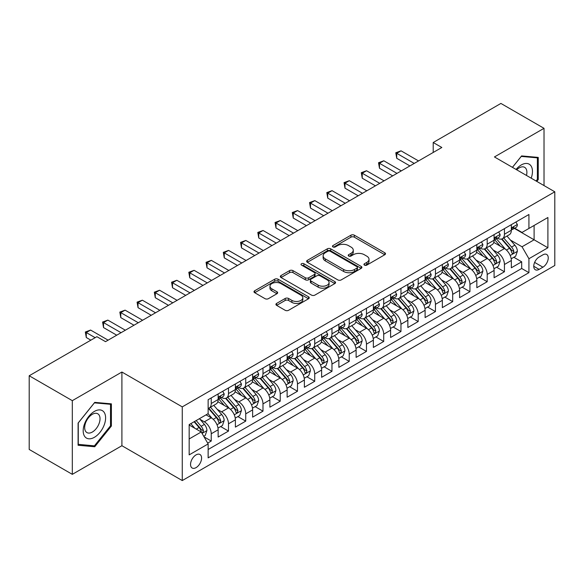 <?xml version="1.0" encoding="UTF-8"?>
<svg xmlns="http://www.w3.org/2000/svg" width="584" height="584" viewBox="0 0 584 584"><rect width="100%" height="100%" fill="white"/><g stroke="black" fill="none" stroke-linecap="round" stroke-linejoin="round"><path stroke-width="0.88" d="M364.445 265.121A1.679 0.971 0 0 0 366.81 265.121L384.798 254.733A2.394 1.38 0 0 0 385.498 253.755A2.394 1.38 0 0 0 384.798 252.777L354.327 235.184A2.394 1.38 0 0 0 350.94 235.184L332.953 245.572A1.679 0.971 0 0 0 332.464 246.258A1.679 0.971 0 0 0 332.953 246.937A1.679 0.971 0 0 0 335.326 246.937L337.654 245.594A7.658 4.424 0 0 1 348.487 245.594L351.028 247.061A7.658 4.424 0 0 1 353.269 250.186A7.658 4.424 0 0 1 351.028 253.317L348.699 254.661A1.679 0.971 0 0 0 348.21 255.347A1.679 0.971 0 0 0 348.699 256.026A1.679 0.971 0 0 0 351.072 256.026L353.393 254.682A7.658 4.424 0 0 1 364.233 254.682L366.767 256.15A7.658 4.424 0 0 1 369.015 259.281A7.658 4.424 0 0 1 366.767 262.406L364.445 263.749A1.679 0.971 0 0 0 363.949 264.435A1.679 0.971 0 0 0 364.445 265.121L364.445 263.749M196.063 467.623A7.804 4.504 120 0 0 201.166 460.747A7.804 4.504 120 0 0 199.969 454.491A7.804 4.504 120 0 0 196.063 454.878A7.804 4.504 120 0 0 190.968 461.754A7.804 4.504 120 0 0 192.158 468.01A7.804 4.504 120 0 0 196.063 467.623M276.626 303.41A2.394 1.38 0 0 0 275.925 304.388A2.394 1.38 0 0 0 276.626 305.359L285.174 310.301A2.394 1.38 0 0 0 288.562 310.301L308.534 298.767A2.394 1.38 0 0 0 309.235 297.789A2.394 1.38 0 0 0 308.534 296.811L278.064 279.218A2.394 1.38 0 0 0 274.677 279.218L254.697 290.752A2.394 1.38 0 0 0 253.996 291.73A2.394 1.38 0 0 0 254.697 292.708L265.026 298.665A2.394 1.38 0 0 0 268.414 298.665L276.962 293.73A2.394 1.38 0 0 0 277.663 292.752A2.394 1.38 0 0 0 276.962 291.774L271.837 288.817A6.402 3.701 0 0 1 269.969 286.204A6.402 3.701 0 0 1 273.918 282.787A6.402 3.701 0 0 1 280.897 283.59L300.957 295.175A6.402 3.701 0 0 1 302.833 297.789A6.402 3.701 0 0 1 298.884 301.205A6.402 3.701 0 0 1 291.905 300.402L288.562 298.475A2.394 1.38 0 0 0 285.174 298.475L276.626 303.41L276.626 305.359M121.903 372.03L72.314 400.661L29.2 375.767L29.2 449.454L72.314 474.347L121.903 445.716L182.266 480.566L182.266 406.88L121.903 372.03L121.903 445.716M544.018 185.581L544.018 128.327L494.436 156.95L554.8 191.8L182.266 406.88M544.018 128.327L500.904 103.434L433.211 142.511L433.211 152.468M29.2 375.767L96.893 336.683L105.514 341.662L441.832 147.489L433.211 142.511M337.822 279.904A2.394 1.38 0 0 0 341.209 279.904L361.182 268.37A2.394 1.38 0 0 0 361.883 267.392A2.394 1.38 0 0 0 361.182 266.413L330.712 248.821A2.394 1.38 0 0 0 327.325 248.821L307.352 260.354A2.394 1.38 0 0 0 306.651 261.333A2.394 1.38 0 0 0 307.352 262.311L337.822 279.904M302.176 265.479A1.679 0.971 0 0 1 303.877 265.72L303.877 263.727L334.858 281.612A2.394 1.38 0 0 1 335.559 282.59A2.394 1.38 0 0 1 334.858 283.568L314.886 295.103A2.394 1.38 0 0 1 311.498 295.103L281.028 277.51L281.028 275.553A2.394 1.38 0 0 0 280.32 276.531A2.394 1.38 0 0 0 281.028 277.51M281.028 275.553L289.576 270.618A2.394 1.38 0 0 1 292.956 270.618L305.315 277.75A2.394 1.38 0 0 0 308.702 277.75L314.374 274.48A2.394 1.38 0 0 0 315.075 273.502A2.394 1.38 0 0 0 314.374 272.524L301.512 265.092A1.679 0.971 0 0 1 301.016 264.413A1.679 0.971 0 0 1 302.052 263.515A1.679 0.971 0 0 1 303.877 263.727M207.663 443.103L211.24 441.037L204.086 436.905M200.013 419.319L204.342 421.823A9.753 5.636 60 0 1 211.24 433.766L218.139 429.787L218.139 437.058L228.49 431.08L220.642 426.546M217.263 409.362L221.591 411.866A9.753 5.636 60 0 1 228.49 423.809L235.388 419.83L235.388 427.101L245.733 421.122L237.885 416.589M234.505 399.405L238.834 401.901A9.753 5.636 60 0 1 245.733 413.852L252.631 409.873L252.631 417.137L262.983 411.165L255.135 406.632M251.755 389.448L256.084 391.944A9.753 5.636 60 0 1 262.983 403.894L269.881 399.916L269.881 407.179L280.232 401.208L272.385 396.675M268.998 379.49L273.327 381.987A9.753 5.636 60 0 1 280.232 393.937L287.131 389.959L287.131 397.222L297.475 391.251L289.627 386.717M286.248 369.533L290.577 372.03A9.753 5.636 60 0 1 297.475 383.98L304.373 380.001L304.373 387.265L314.725 381.294L306.877 376.76M303.49 359.576L307.826 362.073A9.753 5.636 60 0 1 314.725 374.023L321.623 370.044L321.623 377.308L331.967 371.336L324.12 366.803M320.74 349.619L325.069 352.115A9.753 5.636 60 0 1 331.967 364.066L338.866 360.087L338.866 367.351L349.217 361.379L341.37 356.846M337.99 339.662L342.319 342.158A9.753 5.636 60 0 1 349.217 354.108L356.116 350.13L356.116 357.393L366.46 351.422L358.62 346.889M355.233 329.704L359.562 332.201A9.753 5.636 60 0 1 366.46 344.151L373.366 340.173L373.366 347.436L383.71 341.465L375.862 336.932M372.483 319.747L376.811 322.244A9.753 5.636 60 0 1 383.71 334.194L390.608 330.208L390.608 337.479L400.96 331.508L393.112 326.974M389.725 309.79L394.061 312.287A9.753 5.636 60 0 1 400.96 324.237L407.858 320.251L407.858 327.522L418.202 321.55L410.355 317.017M406.975 299.833L411.304 302.329A9.753 5.636 60 0 1 418.202 314.28L425.101 310.294L425.101 317.565L435.452 311.593L427.605 307.06M424.225 289.876L428.554 292.372A9.753 5.636 60 0 1 435.452 304.322L442.351 300.337L442.351 307.607L452.695 301.636L444.847 297.103M441.467 279.918L445.796 282.415A9.753 5.636 60 0 1 452.695 294.365L459.593 290.379L459.593 297.65L469.945 291.679L462.097 287.146M458.717 269.961L463.046 272.458A9.753 5.636 60 0 1 469.945 284.408L476.843 280.422L476.843 287.693L487.195 281.722L479.347 277.188M475.96 260.004L480.296 262.501A9.753 5.636 60 0 1 487.195 274.451L494.093 270.465L494.093 277.736L504.437 271.764L504.437 264.494A9.753 5.636 -120 0 0 497.539 252.543L493.21 250.047M496.59 267.231L504.437 271.764M218.139 429.787A9.753 5.636 -120 0 0 211.24 417.837L206.064 414.852M235.388 419.83A9.753 5.636 -120 0 0 228.49 407.88L217.825 401.719M252.631 409.873A9.753 5.636 -120 0 0 245.733 397.923L235.067 391.762M269.881 399.916A9.753 5.636 -120 0 0 262.983 387.966L252.317 381.805M287.131 389.959A9.753 5.636 -120 0 0 280.232 378.009L269.56 371.847M304.373 380.001A9.753 5.636 -120 0 0 297.475 368.051L286.81 361.89M321.623 370.044A9.753 5.636 -120 0 0 314.725 358.094L304.06 351.933M338.866 360.087A9.753 5.636 -120 0 0 331.967 348.137L321.302 341.976M356.116 350.13A9.753 5.636 -120 0 0 349.217 338.18L338.552 332.019M373.366 340.173A9.753 5.636 -120 0 0 366.46 328.223L355.795 322.061M390.608 330.208A9.753 5.636 -120 0 0 383.71 318.265L373.045 312.104M407.858 320.251A9.753 5.636 -120 0 0 400.96 308.308L390.294 302.147M425.101 310.294A9.753 5.636 -120 0 0 418.202 298.351L407.537 292.19M442.351 300.337A9.753 5.636 -120 0 0 435.452 288.394L424.787 282.233M459.593 290.379A9.753 5.636 -120 0 0 452.695 278.437L442.03 272.275M476.843 280.422A9.753 5.636 -120 0 0 469.945 268.472L459.279 262.318M494.093 270.465A9.753 5.636 -120 0 0 487.195 258.515L476.529 252.361M542.901 254.836L539.105 257.026A7.563 4.365 120 0 0 534.163 263.691A7.563 4.365 120 0 0 535.324 269.75A7.563 4.365 120 0 0 539.105 269.37L542.901 267.18A7.563 4.365 120 0 0 547.836 260.515A7.563 4.365 120 0 0 546.682 254.456A7.563 4.365 120 0 0 542.901 254.836M182.266 480.566L554.8 265.486L554.8 191.8M189.165 438.949L201.239 431.977L208.138 443.928L208.138 457.863L528.929 272.655L528.929 258.719L522.03 246.769L510.46 240.09M208.138 443.928L189.165 454.878L189.165 424.604L208.138 413.654L208.138 399.711L528.929 214.503L528.929 228.446L547.901 217.496L547.901 247.762L528.929 258.719M221.497 397.47L221.591 397.521A9.753 5.636 60 0 0 226.468 398.003L233.366 394.025A9.753 5.636 -120 0 0 235.388 389.557L235.388 383.98M238.746 387.513L238.834 387.564A9.753 5.636 60 0 0 243.718 388.046L250.616 384.068A9.753 5.636 -120 0 0 252.631 379.6L252.631 374.023M255.996 377.556L256.084 377.607A9.753 5.636 60 0 0 260.96 378.089L267.859 374.11A9.753 5.636 -120 0 0 269.881 369.643L269.881 364.066M273.239 367.599L273.327 367.65A9.753 5.636 60 0 0 278.21 368.132L285.109 364.153A9.753 5.636 -120 0 0 287.131 359.686L287.131 354.108M290.489 357.642L290.577 357.693A9.753 5.636 60 0 0 295.453 358.174L302.351 354.196A9.753 5.636 -120 0 0 304.373 349.728L304.373 344.151M307.731 347.684L307.826 347.736A9.753 5.636 60 0 0 312.703 348.217L319.601 344.239A9.753 5.636 -120 0 0 321.623 339.771L321.623 334.194M324.981 337.727L325.069 337.778A9.753 5.636 60 0 0 329.953 338.26L336.851 334.282A9.753 5.636 -120 0 0 338.866 329.814L338.866 324.237M342.224 327.77L342.319 327.821A9.753 5.636 60 0 0 347.195 328.303L354.094 324.324A9.753 5.636 -120 0 0 356.116 319.857L356.116 314.28M359.474 317.813L359.562 317.864A9.753 5.636 60 0 0 364.445 318.346L371.344 314.367A9.753 5.636 -120 0 0 373.366 309.9L373.366 304.322M376.724 307.856L376.811 307.907A9.753 5.636 60 0 0 381.688 308.388L388.586 304.41A9.753 5.636 -120 0 0 390.608 299.942L390.608 294.365M393.966 297.898L394.061 297.95A9.753 5.636 60 0 0 398.938 298.431L405.836 294.453A9.753 5.636 -120 0 0 407.858 289.985L407.858 284.408M411.216 287.941L411.304 287.992A9.753 5.636 60 0 0 416.18 288.474L423.086 284.496A9.753 5.636 -120 0 0 425.101 280.028L425.101 274.451M428.459 277.984L428.554 278.035A9.753 5.636 60 0 0 433.43 278.517L440.329 274.538A9.753 5.636 -120 0 0 442.351 270.071L442.351 264.494M445.709 268.027L445.796 268.078A9.753 5.636 60 0 0 450.68 268.56L457.579 264.574A9.753 5.636 -120 0 0 459.593 260.114L459.593 254.536M462.959 258.07L463.046 258.121A9.753 5.636 60 0 0 467.923 258.603L474.821 254.617A9.753 5.636 -120 0 0 476.843 250.156L476.843 244.579M480.201 248.112L480.296 248.163A9.753 5.636 60 0 0 485.173 248.645L492.071 244.659A9.753 5.636 -120 0 0 494.093 240.199L494.093 234.622M208.138 449.505L521.687 268.479L521.687 261.807L511.336 267.779L511.336 260.508A9.753 5.636 -120 0 0 504.437 248.558L493.772 242.404M497.451 238.155L497.539 238.206A9.753 5.636 -120 0 0 502.415 238.688A9.753 5.636 -120 0 0 504.437 234.221L504.437 228.643M502.415 238.688L509.314 234.702A9.753 5.636 -120 0 0 511.336 230.242L511.336 224.665M211.24 397.923L211.24 403.5A9.753 5.636 60 0 1 209.218 407.968A9.753 5.636 60 0 1 208.138 408.362M209.218 407.968L216.117 403.982A9.753 5.636 -120 0 0 218.139 399.514L218.139 393.937M228.49 387.966L228.49 393.543A9.753 5.636 60 0 1 226.468 398.003M245.733 378.009L245.733 383.586A9.753 5.636 60 0 1 243.718 388.046M262.983 368.051L262.983 373.629A9.753 5.636 60 0 1 260.96 378.089M280.232 358.094L280.232 363.671A9.753 5.636 60 0 1 278.21 368.132M297.475 348.137L297.475 353.714A9.753 5.636 60 0 1 295.453 358.174M314.725 338.18L314.725 343.757A9.753 5.636 60 0 1 312.703 348.217M331.967 328.223L331.967 333.793A9.753 5.636 60 0 1 329.953 338.26M349.217 318.265L349.217 323.835A9.753 5.636 60 0 1 347.195 328.303M366.46 308.308L366.46 313.878A9.753 5.636 60 0 1 364.445 318.346M383.71 298.351L383.71 303.921A9.753 5.636 60 0 1 381.688 308.388M400.96 288.387L400.96 293.964A9.753 5.636 60 0 1 398.938 298.431M418.202 278.429L418.202 284.007A9.753 5.636 60 0 1 416.18 288.474M435.452 268.472L435.452 274.049A9.753 5.636 60 0 1 433.43 278.517M452.695 258.515L452.695 264.092A9.753 5.636 60 0 1 450.68 268.56M469.945 248.558L469.945 254.135A9.753 5.636 60 0 1 467.923 258.603M487.195 238.601L487.195 244.178A9.753 5.636 60 0 1 485.173 248.645M487.195 274.451L487.195 281.722M469.945 284.408L469.945 291.679M452.695 294.365L452.695 301.636M435.452 304.322L435.452 311.593M418.202 314.28L418.202 321.55M400.96 324.237L400.96 331.508M383.71 334.194L383.71 341.465M366.46 344.151L366.46 351.422M349.217 354.108L349.217 361.379M331.967 364.066L331.967 371.336M314.725 374.023L314.725 381.294M297.475 383.98L297.475 391.251M280.232 393.937L280.232 401.208M262.983 403.894L262.983 411.165M245.733 413.852L245.733 421.122M228.49 423.809L228.49 431.08M211.24 433.766L211.24 441.037M201.239 431.977L189.165 425.006M522.03 246.769L534.104 239.798L534.104 225.461L547.901 217.496M514.351 228.395L547.901 247.762M514.694 228.198L522.03 232.432L528.929 228.446M72.314 400.661L72.314 474.347M513.84 257.274L521.687 261.807M521.687 268.479L528.929 272.655M536.791 181.405L538.244 179.602L538.244 157.41L521.6 155.921L512.423 167.338M78.095 445.264L94.739 446.753L111.383 426.043L111.383 403.851L94.739 402.369L78.095 423.071L78.095 445.264M537.382 179.098L538.244 179.602M110.522 425.546L111.383 426.043M92.98 445.731L94.739 446.753M365.109 265.355L366.767 264.399A7.658 4.424 0 0 0 369.015 261.267L369.015 259.281M353.269 250.186L353.269 252.178A7.658 4.424 0 0 1 351.028 255.31L349.371 256.267M384.768 254.755L354.327 237.177A2.394 1.38 0 0 0 350.94 237.177L333.625 247.178M361.182 266.413L361.182 268.37L330.712 250.813A2.394 1.38 0 0 0 327.325 250.813L307.381 262.326L307.352 260.354M356.948 268.078A1.679 0.971 0 0 0 357.444 267.392A1.679 0.971 0 0 0 356.948 266.706L330.201 251.266A1.679 0.971 0 0 0 327.836 251.266L325.376 252.682A7.658 4.424 0 0 0 323.135 255.807A7.658 4.424 0 0 0 325.376 258.938L343.662 269.494A7.658 4.424 0 0 0 354.495 269.494L356.948 268.078L356.948 270.063A1.679 0.971 0 0 0 357.444 269.385L357.444 267.392M323.135 255.807L323.135 257.799A7.658 4.424 0 0 0 325.376 260.931L325.376 258.938M356.948 270.063L354.495 271.487A7.658 4.424 0 0 1 343.662 271.487L325.376 260.931M281.057 277.524L289.576 272.611L289.576 270.618M315.075 273.502L315.075 275.495A2.394 1.38 0 0 1 314.374 276.466L308.702 279.743A2.394 1.38 0 0 1 305.315 279.743L292.956 272.611A2.394 1.38 0 0 0 289.576 272.611M303.877 265.72L334.829 283.583M318.141 285.153A6.402 3.701 0 0 0 325.12 285.956A6.402 3.701 0 0 0 329.077 282.539A6.402 3.701 0 0 0 327.201 279.926L320.134 275.845A2.394 1.38 0 0 0 316.747 275.845L311.075 279.123A2.394 1.38 0 0 0 310.374 280.094A2.394 1.38 0 0 0 311.075 281.072L318.141 285.153L318.141 287.146A6.402 3.701 0 0 0 325.12 287.948A6.402 3.701 0 0 0 329.077 284.532L329.077 282.539M310.374 280.094L310.374 282.087A2.394 1.38 0 0 0 311.075 283.065L311.075 281.072M318.141 287.146L311.075 283.065M302.833 297.789L302.833 299.782A6.402 3.701 0 0 1 298.884 303.198A6.402 3.701 0 0 1 291.905 302.395L288.562 300.461A2.394 1.38 0 0 0 285.174 300.461L276.655 305.381M269.969 286.204L269.969 288.197A6.402 3.701 0 0 0 271.837 290.81L271.837 288.817M276.933 293.752L271.837 290.81M308.505 298.782L278.064 281.211A2.394 1.38 0 0 0 274.677 281.211L254.733 292.723M511.19 258.8L515.65 256.23L517.373 251.251A6.46 3.73 -120 0 0 514.854 245.178L506.978 236.06M505.401 249.193L496.393 238.761M500.269 246.156L495.042 240.104A15.491 8.942 -120 0 0 494.568 239.564M501.539 239.038L509.511 248.266A6.46 3.73 60 0 1 511.818 252.719L512.285 253.485L513.161 253.361L513.884 251.522A6.46 3.73 -120 0 0 511.577 247.068L503.7 237.951M502.006 238.885L510.569 248.806A3.292 1.898 60 0 1 511.401 250.091L513.884 251.522M515.906 222.022L517.373 224.563A6.46 3.73 60 0 1 516.037 227.424L512.759 229.315A6.46 3.73 -120 0 0 513.884 227.826L513.745 227.249M414.239 163.425L396.733 153.315L401.04 150.825L418.546 160.936M511.555 229.614L511.577 229.614A6.46 3.73 -120 0 0 512.759 229.315M513.051 227.344L513.884 227.826C513.475 226.855 512.788 227.249 511.818 229.023A6.46 3.73 60 0 1 511.336 229.943M409.924 165.914L396.733 158.293L396.733 153.315L395.784 152.767L401.04 150.825M396.733 158.293L395.784 152.767M531.192 178.171A15.856 9.154 120 0 0 521.256 164.965A15.856 9.154 120 0 0 516.059 169.44M526.469 175.448A10.855 6.263 120 0 0 524.644 167.338A10.855 6.263 120 0 0 519.212 167.871A10.855 6.263 120 0 0 516.701 169.805M512.46 167.36L521.256 156.41L537.382 157.855L537.382 179.354L536.068 180.989M536.309 157.235L537.382 157.855M104.105 425.225A15.856 9.154 120 0 0 99.995 409.91A15.856 9.154 120 0 0 84.687 423.495A15.856 9.154 120 0 0 88.79 438.803A15.856 9.154 120 0 0 104.105 425.225M98.995 423.772A10.855 6.263 120 0 0 97.776 413.779A10.855 6.263 120 0 0 85.702 422.59A10.855 6.263 120 0 0 86.928 432.583A10.855 6.263 120 0 0 98.995 423.772M78.271 444.417L78.271 422.918L94.396 402.858L110.522 404.296L110.522 425.802L94.396 445.862L78.095 444.322M109.449 403.683L110.522 404.296M493.947 268.757L498.4 266.187L500.123 261.209A6.46 3.73 -120 0 0 497.612 255.135L489.728 246.017M488.151 259.15L479.143 248.718M483.026 256.113L477.8 250.061A15.491 8.942 -120 0 0 477.318 249.521M484.289 248.996L492.261 258.223A6.46 3.73 60 0 1 494.568 262.676L495.035 263.442L495.911 263.318L496.634 261.479A6.46 3.73 -120 0 0 494.334 257.033L486.45 247.908M484.764 248.842L493.327 258.763A3.292 1.898 60 0 1 494.159 260.048L496.634 261.479M476.697 278.714L481.158 276.144L482.88 271.166A6.46 3.73 -120 0 0 480.362 265.092L472.485 255.974M470.901 269.107L461.9 258.675M465.776 266.07L460.55 260.019A15.491 8.942 -120 0 0 460.068 259.478M467.047 258.953L475.018 268.18A6.46 3.73 60 0 1 477.318 272.633L477.792 273.4L478.661 273.276L479.391 271.436A6.46 3.73 -120 0 0 477.084 266.99L469.207 257.865M467.514 258.8L476.077 268.72A3.292 1.898 60 0 1 476.909 270.005L479.391 271.436M459.455 288.671L463.908 286.102L465.63 281.123A6.46 3.73 -120 0 0 463.119 275.049L455.235 265.932M453.659 279.064L444.65 268.633M448.534 276.028L443.307 269.976A15.491 8.942 -120 0 0 442.825 269.436M449.797 268.91L457.768 278.137A6.46 3.73 60 0 1 460.075 282.59L460.542 283.357L461.418 283.233L462.141 281.4A6.46 3.73 -120 0 0 459.842 276.947L451.958 267.822M450.264 268.757L458.834 278.678A3.292 1.898 60 0 1 459.659 279.962L462.141 281.4M442.205 298.628L446.665 296.059L448.388 291.08A6.46 3.73 -120 0 0 445.869 285.007L437.985 275.889M436.409 289.022L427.4 278.597M431.284 285.985L426.057 279.933A15.491 8.942 -120 0 0 425.575 279.393M432.554 278.867L440.526 288.094A6.46 3.73 60 0 1 442.825 292.548L443.3 293.314L444.168 293.19L444.899 291.358A6.46 3.73 -120 0 0 442.592 286.905L434.715 277.78M433.021 278.721L441.584 288.635A3.292 1.898 60 0 1 442.416 289.919L444.899 291.358M498.663 231.979L500.123 234.52A6.46 3.73 60 0 1 498.787 237.381L495.509 239.272A6.46 3.73 -120 0 0 496.634 237.783L496.502 237.206M396.989 173.382L379.483 163.272L383.798 160.782L401.303 170.893M494.305 239.571L494.334 239.571A6.46 3.73 -120 0 0 495.509 239.272M495.801 237.301L496.634 237.783C496.232 236.812 495.539 237.206 494.568 238.98A6.46 3.73 60 0 1 494.093 239.9M392.682 175.872L379.483 168.25L379.483 163.272L378.534 162.724L383.798 160.782M379.483 168.25L378.534 162.724M481.413 241.937L482.88 244.477A6.46 3.73 60 0 1 481.544 247.339L478.267 249.229A6.46 3.73 -120 0 0 479.391 247.74L479.252 247.171M379.746 183.339L362.241 173.229L366.548 170.74L384.053 180.85M477.062 249.529L477.084 249.529A6.46 3.73 -120 0 0 478.267 249.229M478.559 247.258L479.391 247.74C478.982 246.769 478.296 247.163 477.318 248.937A6.46 3.73 60 0 1 476.843 249.857M375.432 185.829L362.241 178.215L362.241 173.229L361.292 172.681L366.548 170.74M362.241 178.215L361.292 172.681M464.171 251.894L465.63 254.434A6.46 3.73 60 0 1 464.295 257.296L461.017 259.187A6.46 3.73 -120 0 0 462.141 257.697L462.01 257.128M362.496 193.297L344.991 183.194L349.305 180.704L366.81 190.807M459.812 259.493L459.842 259.493A6.46 3.73 -120 0 0 461.017 259.187M461.309 257.216L462.141 257.697C461.74 256.726 461.046 257.121 460.075 258.894A6.46 3.73 60 0 1 459.593 259.814M358.182 195.786L344.991 188.172L344.991 183.194L344.042 182.639L349.305 180.704M344.991 188.172L344.042 182.639M446.921 261.851L448.388 264.391A6.46 3.73 60 0 1 447.045 267.253L443.774 269.144A6.46 3.73 -120 0 0 444.899 267.654L444.76 267.085M345.246 203.254L327.741 193.151L332.055 190.661L349.56 200.765M442.562 269.45L442.592 269.45A6.46 3.73 -120 0 0 443.774 269.144M444.059 267.173L444.899 267.654C444.49 266.684 443.804 267.078 442.825 268.852A6.46 3.73 60 0 1 442.351 269.772M340.939 205.743L327.741 198.129L327.741 193.151L326.799 192.603L332.055 190.661M327.741 198.129L326.799 192.603M424.955 308.586L429.415 306.016L431.138 301.037A6.46 3.73 -120 0 0 428.619 294.964L420.743 285.846M419.166 298.979L410.158 288.554M414.034 295.942L408.807 289.89A15.491 8.942 -120 0 0 408.333 289.35M415.304 288.825L423.276 298.052A6.46 3.73 60 0 1 425.583 302.505L426.05 303.271L426.926 303.147L427.649 301.315A6.46 3.73 -120 0 0 425.342 296.862L417.465 287.737M415.771 288.678L424.334 298.592A3.292 1.898 60 0 1 425.167 299.877L427.649 301.315M429.671 271.808L431.138 274.349A6.46 3.73 60 0 1 429.802 277.21L426.524 279.101A6.46 3.73 -120 0 0 427.649 277.612L427.51 277.042M328.004 213.211L310.498 203.108L314.812 200.619L332.318 210.722M425.32 279.407L425.342 279.407A6.46 3.73 -120 0 0 426.524 279.101M426.816 277.13L427.649 277.612C427.24 276.641 426.554 277.035 425.583 278.809A6.46 3.73 60 0 1 425.101 279.729M323.689 215.7L310.498 208.087L310.498 203.108L309.549 202.56L314.812 200.619M310.498 208.087L309.549 202.56M407.712 318.543L412.165 315.973L413.895 310.995A6.46 3.73 -120 0 0 411.377 304.928L403.493 295.803M401.916 308.936L392.908 298.512M396.791 305.899L391.565 299.847A15.491 8.942 -120 0 0 391.083 299.307M398.054 298.782L406.026 308.009A6.46 3.73 60 0 1 408.333 312.462L408.8 313.228L409.676 313.104L410.406 311.272A6.46 3.73 -120 0 0 408.099 306.819L400.215 297.694M398.529 298.636L407.092 308.549A3.292 1.898 60 0 1 407.924 309.834L410.406 311.272M412.428 281.765L413.895 284.306A6.46 3.73 60 0 1 412.552 287.167L409.274 289.058A6.46 3.73 -120 0 0 410.406 287.569L410.267 286.999M310.754 223.168L293.248 213.065L297.563 210.576L315.068 220.679M408.07 289.365L408.099 289.365A6.46 3.73 -120 0 0 409.274 289.058M409.566 287.087L410.406 287.569C409.997 286.598 409.304 286.992 408.333 288.766A6.46 3.73 60 0 1 407.858 289.686M306.447 225.658L293.248 218.044L293.248 213.065L292.299 212.518L297.563 210.576M293.248 218.044L292.299 212.518M390.462 328.5L394.923 325.93L396.646 320.952A6.46 3.73 -120 0 0 394.127 314.886L386.25 305.761M384.666 318.893L375.665 308.469M379.542 315.856L374.315 309.805A15.491 8.942 -120 0 0 373.833 309.264M380.812 308.739L388.783 317.966A6.46 3.73 60 0 1 391.083 322.419L391.557 323.186L392.426 323.062L393.156 321.229A6.46 3.73 -120 0 0 390.849 316.776L382.973 307.651M381.279 308.593L389.842 318.506A3.292 1.898 60 0 1 390.674 319.791L393.156 321.229M395.178 291.723L396.646 294.263A6.46 3.73 60 0 1 395.31 297.125L392.032 299.015A6.46 3.73 -120 0 0 393.156 297.526L393.017 296.957M293.511 233.126L276.006 223.022L280.313 220.533L297.818 230.636M390.827 299.322L390.849 299.322A6.46 3.73 -120 0 0 392.032 299.015M392.324 297.044L393.156 297.526C392.747 296.555 392.061 296.949 391.083 298.723A6.46 3.73 60 0 1 390.608 299.643M289.197 235.615L276.006 228.001L276.006 223.022L275.057 222.475L280.313 220.533M276.006 228.001L275.057 222.475M373.22 338.457L377.673 335.888L379.396 330.909A6.46 3.73 -120 0 0 376.884 324.843L369 315.718M367.424 328.85L358.415 318.426M362.299 325.814L357.072 319.762A15.491 8.942 -120 0 0 356.59 319.222M363.562 318.696L371.534 327.923A6.46 3.73 60 0 1 373.84 332.376L374.308 333.143L375.184 333.019L375.906 331.186A6.46 3.73 -120 0 0 373.607 326.733L365.723 317.608M364.036 318.55L372.599 328.464A3.292 1.898 60 0 1 373.424 329.748L375.906 331.186M377.936 301.68L379.396 304.22A6.46 3.73 60 0 1 378.06 307.082L374.782 308.972A6.46 3.73 -120 0 0 375.906 307.483L375.775 306.914M276.261 243.083L258.756 232.979L263.07 230.49L280.576 240.593M373.577 309.279L373.607 309.279A6.46 3.73 -120 0 0 374.782 308.972M375.074 307.002L375.906 307.483C375.505 306.512 374.811 306.907 373.84 308.68A6.46 3.73 60 0 1 373.366 309.6M271.947 245.572L258.756 237.958L258.756 232.979L257.807 232.432L263.07 230.49M258.756 237.958L257.807 232.432M355.97 348.422L360.43 345.845L362.153 340.866A6.46 3.73 -120 0 0 359.635 334.8L351.75 325.675M350.174 338.808L341.166 328.383M345.049 335.771L339.822 329.719A15.491 8.942 -120 0 0 339.341 329.179M346.319 328.653L354.291 337.88A6.46 3.73 60 0 1 356.59 342.333L357.065 343.1L357.934 342.976L358.664 341.144A6.46 3.73 -120 0 0 356.357 336.691L348.48 327.566M346.786 328.507L355.349 338.421A3.292 1.898 60 0 1 356.182 339.706L358.664 341.144M338.72 358.379L343.18 355.802L344.903 350.823A6.46 3.73 -120 0 0 342.385 344.757L334.508 335.632M332.931 348.765L323.923 338.34M327.807 345.728L322.572 339.676A15.491 8.942 -120 0 0 322.098 339.136M329.069 338.611L337.041 347.838A6.46 3.73 60 0 1 339.348 352.291L339.815 353.057L340.691 352.94L341.414 351.101A6.46 3.73 -120 0 0 339.107 346.648L331.23 337.523M329.537 338.464L338.107 348.378A3.292 1.898 60 0 1 338.932 349.663L341.414 351.101M321.477 368.336L325.93 365.759L327.661 360.781A6.46 3.73 -120 0 0 325.142 354.714L317.258 345.589M315.681 358.722L306.673 348.298M310.557 355.685L305.33 349.633A15.491 8.942 -120 0 0 304.848 349.093M311.827 348.568L319.791 357.802A6.46 3.73 60 0 1 322.098 362.248L322.565 363.014L323.441 362.898L324.171 361.058A6.46 3.73 -120 0 0 321.864 356.605L313.98 347.48M312.294 348.422L320.857 358.335A3.292 1.898 60 0 1 321.689 359.62L324.171 361.058M304.228 378.293L308.688 375.716L310.411 370.738A6.46 3.73 -120 0 0 307.892 364.671L300.015 355.546M298.431 368.679L289.43 358.255M293.307 365.642L288.08 359.591A15.491 8.942 -120 0 0 287.605 359.05M294.577 358.525L302.548 367.759A6.46 3.73 60 0 1 304.848 372.205L305.322 372.972L306.191 372.855L306.921 371.015A6.46 3.73 -120 0 0 304.614 366.562L296.738 357.437M295.044 358.379L303.607 368.292A3.292 1.898 60 0 1 304.439 369.584L306.921 371.015M286.985 388.25L291.438 385.674L293.161 380.695A6.46 3.73 -120 0 0 290.649 374.629L282.766 365.504M281.189 378.636L272.18 368.212M276.064 375.6L270.837 369.548A15.491 8.942 -120 0 0 270.356 369.008M277.327 368.482L285.299 377.717A6.46 3.73 60 0 1 287.605 382.17L288.073 382.929L288.949 382.812L289.671 380.972A6.46 3.73 -120 0 0 287.372 376.519L279.488 367.394M277.801 368.336L286.364 378.249A3.292 1.898 60 0 1 287.189 379.542L289.671 380.972M269.735 398.208L274.195 395.631L275.918 390.652A6.46 3.73 -120 0 0 273.4 384.586L265.523 375.461M263.939 388.594L254.931 378.169M258.814 385.557L253.587 379.505A15.491 8.942 -120 0 0 253.106 378.965M260.084 378.439L268.056 387.674A6.46 3.73 60 0 1 270.356 392.127L270.83 392.893L271.699 392.769L272.429 390.93A6.46 3.73 -120 0 0 270.122 386.477L262.245 377.352M260.552 378.293L269.114 388.207A3.292 1.898 60 0 1 269.947 389.499L272.429 390.93M252.492 408.165L256.945 405.588L258.668 400.609A6.46 3.73 -120 0 0 256.15 394.543L248.273 385.418M246.696 398.551L237.688 388.126M241.572 395.514L236.345 389.462A15.491 8.942 -120 0 0 235.863 388.922M242.834 388.396L250.806 397.631A6.46 3.73 60 0 1 253.113 402.084L253.58 402.851L254.456 402.726L255.179 400.887A6.46 3.73 -120 0 0 252.879 396.434L244.995 387.309M243.302 388.25L251.872 398.164A3.292 1.898 60 0 1 252.697 399.456L255.179 400.887M235.243 418.122L239.696 415.545L241.426 410.567A6.46 3.73 -120 0 0 238.907 404.5L231.023 395.375M229.446 408.508L220.438 398.084M224.322 405.471L219.095 399.419A15.491 8.942 -120 0 0 218.613 398.879M225.592 398.361L233.556 407.588A6.46 3.73 60 0 1 235.863 412.041L236.33 412.808L237.206 412.684L237.936 410.844A6.46 3.73 -120 0 0 235.629 406.391L227.745 397.266M226.059 398.208L234.622 408.121A3.292 1.898 60 0 1 235.454 409.413L237.936 410.844M217.993 428.079L222.453 425.502L224.176 420.524A6.46 3.73 -120 0 0 221.657 414.457L213.781 405.332M212.196 418.465L208.072 413.691M207.072 415.428L206.407 414.655M208.342 408.318L216.314 417.545A6.46 3.73 60 0 1 218.613 421.998L219.088 422.765L219.964 422.641L220.686 420.801A6.46 3.73 -120 0 0 218.379 416.348L210.503 407.223M208.809 408.165L217.372 418.078A3.292 1.898 60 0 1 218.204 419.37L220.686 420.801M360.686 311.637L362.153 314.177A6.46 3.73 60 0 1 360.81 317.039L357.539 318.93A6.46 3.73 -120 0 0 358.664 317.44L358.525 316.871M259.019 253.04L241.513 242.937L245.82 240.447L263.326 250.551M356.328 319.236L356.357 319.236A6.46 3.73 -120 0 0 357.539 318.93M357.824 316.959L358.664 317.44C358.255 316.47 357.569 316.864 356.59 318.638A6.46 3.73 60 0 1 356.116 319.558M254.704 255.529L241.513 247.915L241.513 242.937L240.564 242.389L245.82 240.447M241.513 247.915L240.564 242.389M343.436 321.601L344.903 324.135A6.46 3.73 60 0 1 343.567 326.996L340.289 328.887A6.46 3.73 -120 0 0 341.414 327.398L341.282 326.828M241.769 262.997L224.263 252.894L228.578 250.405L246.083 260.508M339.085 329.193L339.107 329.193A6.46 3.73 -120 0 0 340.289 328.887M340.582 326.916L341.414 327.398C341.005 326.427 340.319 326.821 339.348 328.595A6.46 3.73 60 0 1 338.866 329.515M237.454 265.486L224.263 257.873L224.263 252.894L223.314 252.346L228.578 250.405M224.263 257.873L223.314 252.346M326.193 331.559L327.661 334.092A6.46 3.73 60 0 1 326.317 336.953L323.04 338.844A6.46 3.73 -120 0 0 324.171 337.355L324.032 336.786M224.519 272.954L207.013 262.851L211.328 260.362L228.833 270.465M321.835 339.151L321.864 339.151A6.46 3.73 -120 0 0 323.04 338.844M323.332 336.873L324.171 337.355C323.762 336.384 323.069 336.786 322.098 338.552A6.46 3.73 60 0 1 321.623 339.472M220.212 275.444L207.013 267.83L207.013 262.851L206.064 262.304L211.328 260.362M207.013 267.83L206.064 262.304M308.943 341.516L310.411 344.049A6.46 3.73 60 0 1 309.075 346.911L305.797 348.801A6.46 3.73 -120 0 0 306.921 347.312L306.782 346.743M207.276 282.911L189.771 272.808L194.078 270.319L211.583 280.422M304.592 349.108L304.614 349.108A6.46 3.73 -120 0 0 305.797 348.801M306.089 346.83L306.921 347.312C306.512 346.341 305.826 346.743 304.848 348.509A6.46 3.73 60 0 1 304.373 349.429M202.962 285.401L189.771 277.787L189.771 272.808L188.822 272.261L194.078 270.319M189.771 277.787L188.822 272.261M291.701 351.473L293.161 354.006A6.46 3.73 60 0 1 291.825 356.868L288.547 358.758A6.46 3.73 -120 0 0 289.671 357.269L289.54 356.7M190.026 292.869L172.521 282.766L176.835 280.276L194.341 290.379M287.343 359.065L287.372 359.065A6.46 3.73 -120 0 0 288.547 358.758M288.839 356.787L289.671 357.269C289.27 356.298 288.576 356.7 287.605 358.466A6.46 3.73 60 0 1 287.131 359.386M185.712 295.358L172.521 287.744L172.521 282.766L171.572 282.218L176.835 280.276M172.521 287.744L171.572 282.218M274.451 361.43L275.918 363.963A6.46 3.73 60 0 1 274.582 366.825L271.304 368.716A6.46 3.73 -120 0 0 272.429 367.226L272.29 366.657M172.784 302.826L155.278 292.723L159.585 290.233L177.091 300.337M270.1 369.022L270.122 369.022A6.46 3.73 -120 0 0 271.304 368.716M271.589 366.745L272.429 367.226C272.02 366.256 271.334 366.657 270.356 368.424A6.46 3.73 60 0 1 269.881 369.344M168.469 305.315L155.278 297.701L155.278 292.723L154.329 292.175L159.585 290.233M155.278 297.701L154.329 292.175M257.201 371.387L258.668 373.921A6.46 3.73 60 0 1 257.332 376.782L254.055 378.673A6.46 3.73 -120 0 0 255.179 377.184L255.047 376.614M155.534 312.783L138.028 302.68L142.343 300.191L159.848 310.294M252.85 378.979L252.879 378.979A6.46 3.73 -120 0 0 254.055 378.673M254.347 376.702L255.179 377.184C254.77 376.213 254.084 376.614 253.113 378.381A6.46 3.73 60 0 1 252.631 379.301M151.22 315.272L138.028 307.659L138.028 302.68L137.079 302.132L142.343 300.191M138.028 307.659L137.079 302.132M239.958 381.345L241.426 383.878A6.46 3.73 60 0 1 240.082 386.739L236.805 388.63A6.46 3.73 -120 0 0 237.936 387.141L237.797 386.571M138.284 322.74L120.778 312.637L125.093 310.148L142.598 320.251M235.6 388.937L235.629 388.937A6.46 3.73 -120 0 0 236.805 388.63M237.097 386.659L237.936 387.141C237.527 386.17 236.834 386.571 235.863 388.338A6.46 3.73 60 0 1 235.388 389.258M133.977 325.23L120.778 317.616L120.778 312.637L119.829 312.09L125.093 310.148M120.778 317.616L119.829 312.09M222.708 391.302L224.176 393.842A6.46 3.73 60 0 1 222.84 396.697L219.562 398.587A6.46 3.73 -120 0 0 220.686 397.105L220.548 396.529M121.041 332.697L103.536 322.594L107.843 320.105L125.348 330.208M218.358 398.894L218.379 398.894A6.46 3.73 -120 0 0 219.562 398.587M219.854 396.616L220.686 397.105C220.278 396.127 219.591 396.529 218.613 398.295A6.46 3.73 60 0 1 218.139 399.215M116.727 335.187L103.536 327.573L103.536 322.594L102.587 322.047L107.843 320.105M103.536 327.573L102.587 322.047M203.736 436.306L205.203 435.46L206.926 430.481A6.46 3.73 -120 0 0 204.415 424.415L199.451 418.67M194.822 428.269L190.829 423.648M189.829 425.386L189.165 424.619M194.107 421.757L199.064 427.503A6.46 3.73 60 0 1 201.371 431.956L201.838 432.722L202.714 432.598L203.436 430.758A6.46 3.73 -120 0 0 201.137 426.305L196.173 420.56M194.501 421.524L200.129 428.036A3.292 1.898 60 0 1 200.954 429.328L203.436 430.758M95.17 337.676L86.286 332.551L90.6 330.062L108.106 340.165M90.856 340.165L86.286 337.53L86.286 332.551L85.337 332.004L90.6 330.062M86.286 337.53L85.337 332.004M204.342 421.823L211.24 417.837M221.591 411.866L228.49 407.88M238.834 401.901L245.733 397.923M256.084 391.944L262.983 387.966M273.327 381.987L280.232 378.009M290.577 372.03L297.475 368.051M307.826 362.073L314.725 358.094M325.069 352.115L331.967 348.137M342.319 342.158L349.217 338.18M359.562 332.201L366.46 328.223M376.811 322.244L383.71 318.265M394.061 312.287L400.96 308.308M411.304 302.329L418.202 298.351M428.554 292.372L435.452 288.394M445.796 282.415L452.695 278.437M463.046 272.458L469.945 268.472M480.296 262.501L487.195 258.515M497.539 252.543L504.437 248.558M504.437 234.221L511.336 230.242M211.24 403.5L218.139 399.514M228.49 393.543L235.388 389.557M245.733 383.586L252.631 379.6M262.983 373.629L269.881 369.643M280.232 363.671L287.131 359.686M297.475 353.714L304.373 349.728M314.725 343.757L321.623 339.771M331.967 333.793L338.866 329.814M349.217 323.835L356.116 319.857M366.46 313.878L373.366 309.9M383.71 303.921L390.608 299.942M400.96 293.964L407.858 289.985M418.202 284.007L425.101 280.028M435.452 274.049L442.351 270.071M452.695 264.092L459.593 260.114M469.945 254.135L476.843 250.156M487.195 244.178L494.093 240.199M504.437 264.494L511.336 260.508M534.63 262.406L542.901 267.18M533.761 266.282L539.105 269.37M366.767 264.399L366.767 262.406M348.699 256.026L348.699 254.661M351.028 255.31L351.028 253.317M332.953 246.937L332.953 245.572M350.94 237.177L350.94 235.184M354.327 237.177L354.327 235.184M384.798 254.733L384.798 252.777M327.325 250.813L327.325 248.821M330.712 250.813L330.712 248.821M343.662 271.487L343.662 269.494M354.495 271.487L354.495 269.494M292.956 272.611L292.956 270.618M305.315 279.743L305.315 277.75M308.702 279.743L308.702 277.75M314.374 276.466L314.374 274.48M334.858 283.568L334.858 281.612M285.174 300.461L285.174 298.475M288.562 300.461L288.562 298.475M291.905 302.395L291.905 300.402M276.962 293.73L276.962 291.774M254.697 292.708L254.697 290.752M274.677 281.211L274.677 279.218M278.064 281.211L278.064 279.218M308.534 298.767L308.534 296.811M510.204 255.485L517.329 251.376M511.577 247.068L514.854 245.178M506.43 250.047L509.511 248.266M517.329 224.49L511.336 227.95M492.962 265.443L500.086 261.333M494.334 257.033L497.612 255.135M489.18 260.004L492.261 258.223M475.712 275.4L482.837 271.29M477.084 266.99L480.362 265.092M471.93 269.961L475.018 268.18M458.469 285.357L465.587 281.247M459.842 276.947L463.119 275.049M454.688 279.918L457.768 278.137M441.219 295.314L448.344 291.204M442.592 286.905L445.869 285.007M437.438 289.876L440.526 288.094M500.086 234.447L494.093 237.907M482.837 244.404L476.843 247.864M465.587 254.361L459.593 257.821M448.344 264.318L442.351 267.779M423.969 305.271L431.094 301.161M425.342 296.862L428.619 294.964M420.195 299.833L423.276 298.052M431.094 274.276L425.101 277.736M406.727 315.229L413.852 311.119M408.099 306.819L411.377 304.928M402.945 309.79L406.026 308.009M413.852 284.233L407.858 287.693M389.477 325.186L396.602 321.076M390.849 316.776L394.127 314.886M385.695 319.747L388.783 317.966M396.602 294.19L390.608 297.65M372.234 335.143L379.359 331.033M373.607 326.733L376.884 324.843M368.453 329.704L371.534 327.923M379.359 304.147L373.366 307.607M354.984 345.1L362.109 340.99M356.357 336.691L359.635 334.8M351.203 339.662L354.291 337.88M337.734 355.065L344.859 350.947M339.107 346.648L342.385 344.757M333.96 349.619L337.041 347.838M320.492 365.022L327.617 360.905M321.864 356.605L325.142 354.714M316.711 359.576L319.791 357.802M303.242 374.979L310.367 370.862M304.614 366.562L307.892 364.671M299.461 369.533L302.548 367.759M285.999 384.936L293.124 380.819M287.372 376.519L290.649 374.629M282.218 379.49L285.299 377.717M268.749 394.894L275.874 390.776M270.122 386.477L273.4 384.586M264.968 389.448L268.056 387.674M251.5 404.851L258.624 400.734M252.879 396.434L256.15 394.543M247.726 399.405L250.806 397.631M234.257 414.808L241.382 410.691M235.629 406.391L238.907 404.5M230.476 409.362L233.556 407.588M217.007 424.765L224.132 420.648M218.379 416.348L221.657 414.457M213.233 419.319L216.314 417.545M362.109 314.104L356.116 317.565M344.859 324.062L338.866 327.522M327.617 334.019L321.623 337.479M310.367 343.976L304.373 347.436M293.124 353.933L287.131 357.393M275.874 363.89L269.881 367.351M258.624 373.848L252.631 377.308M241.382 383.805L235.388 387.265M224.132 393.762L218.139 397.222M202.057 433.394L206.889 430.605M201.137 426.305L204.415 424.415M196.275 429.109L199.064 427.503"/></g></svg>
